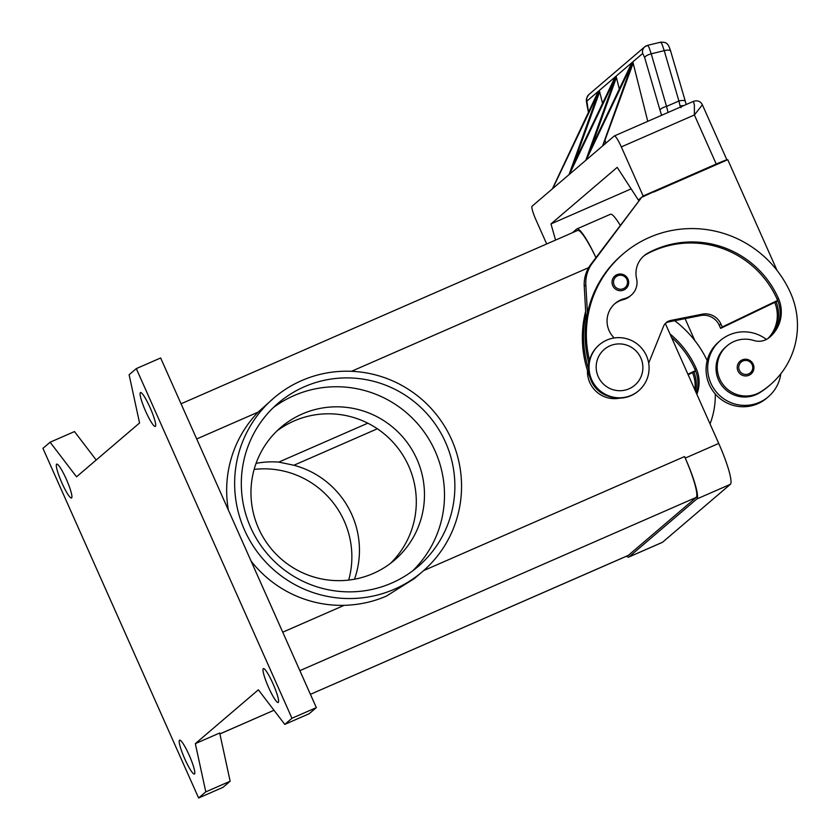 <?xml version="1.0" encoding="UTF-8"?>
<svg xmlns="http://www.w3.org/2000/svg" width="840" height="840" viewBox="0 0 840 840"><rect width="100%" height="100%" fill="white"/><g stroke="black" fill="none" stroke-linecap="round" stroke-linejoin="round"><path stroke-width="1.26" d="M628.341 555.366L310.411 694.344L628.11 555.513A40.331 6.027 -113.6 0 0 628.341 555.366L696.161 497.438A40.331 6.027 -113.6 0 0 684.558 456.55L685.24 458.084A40.331 6.027 66.4 0 1 696.843 498.971L629.024 556.899A40.331 6.027 66.4 0 1 628.793 557.046A40.331 6.027 66.4 0 1 626.535 556.206M628.793 557.046L662.277 542.409A40.331 6.027 -113.6 0 0 662.519 542.262L730.338 484.334A40.331 6.027 -113.6 0 0 718.736 443.436L665.332 323.494M572.387 232.733L576.671 229.068A40.331 6.027 66.4 0 1 576.912 228.921A40.331 6.027 66.4 0 1 595.959 257.639M620.319 225.498A40.331 6.027 -113.6 0 0 610.397 214.284L576.912 228.921M184.821 758.982A18.48 2.761 66.4 0 1 179.603 740.166A18.48 2.761 66.4 0 1 189.2 755.234A18.48 2.761 66.4 0 1 194.418 774.039A18.48 2.761 66.4 0 1 184.821 758.982M61.919 482.947A18.48 2.761 66.4 0 1 56.711 464.132A18.48 2.761 66.4 0 1 66.308 479.199A18.48 2.761 66.4 0 1 71.516 498.005A18.48 2.761 66.4 0 1 61.919 482.947M145.698 411.38A18.48 2.761 66.4 0 1 140.49 392.574A18.48 2.761 66.4 0 1 150.087 407.631A18.48 2.761 66.4 0 1 155.295 426.447A18.48 2.761 66.4 0 1 145.698 411.38M268.59 687.425A18.48 2.761 66.4 0 1 263.382 668.609A18.48 2.761 66.4 0 1 272.979 683.676A18.48 2.761 66.4 0 1 278.187 702.481A18.48 2.761 66.4 0 1 268.59 687.425M301.665 380.594A114.261 112.864 -130.5 0 1 443.782 424.967A114.261 112.864 -130.5 0 1 422.31 571.756A114.261 112.864 -130.5 0 1 394.527 589.155A114.261 112.864 -130.5 0 1 252.41 544.793A114.261 112.864 -130.5 0 1 273.882 397.992A114.261 112.864 -130.5 0 1 301.665 380.594M422.31 571.756L414.309 578.592L386.442 596.064C373.391 601.787 359.3 604.884 344.169 605.336A114.261 112.864 -130.5 0 1 251.055 561.025M250.667 527.468A107.541 106.229 -130.5 0 1 278.25 403.106A107.541 106.229 -130.5 0 1 445.526 442.292A107.541 106.229 -130.5 0 1 417.942 566.654A107.541 106.229 -130.5 0 1 250.667 527.468M412.608 570.917A107.541 106.229 49.5 0 0 435.151 451.154A107.541 106.229 49.5 0 0 273.2 407.705M416.882 459.134A87.381 86.31 49.5 0 0 280.969 427.298A87.381 86.31 49.5 0 0 258.562 528.339A87.381 86.31 49.5 0 0 394.475 560.175A87.381 86.31 49.5 0 0 416.882 459.134M390.274 563.546A87.381 86.31 49.5 0 0 408.702 466.116A87.381 86.31 49.5 0 0 276.99 430.92M256.064 463.376A87.381 86.31 -130.5 0 1 278.796 462.094L293.906 465.255A87.381 86.31 -130.5 0 1 351.855 514.678A87.381 86.31 -130.5 0 1 354.501 579.222M348.695 580.094A87.381 86.31 49.5 0 0 344.274 521.157A87.381 86.31 49.5 0 0 254.142 469.403M631.344 395.325A30.25 29.873 49.5 0 0 644.375 351.866A30.25 29.873 49.5 0 0 599.403 344.726A30.25 29.873 49.5 0 0 631.344 395.325M629.087 388.784A23.52 23.236 49.5 0 0 640.847 357.998A23.52 23.236 49.5 0 0 609.966 345.839A23.52 23.236 49.5 0 0 598.216 376.625A23.52 23.236 49.5 0 0 629.087 388.784M599.403 344.726L599.004 345.062A30.25 29.873 49.5 0 0 630.945 395.661A30.25 29.873 49.5 0 0 638.295 391.062L638.694 390.716M614.198 337.964A23.52 23.236 -130.5 0 1 624.54 298.599A16.8 16.601 49.5 0 0 636.583 278.733A23.52 23.236 -130.5 0 1 648.05 253.008A94.101 92.946 -130.5 0 1 778.375 298.294A33.611 33.191 -130.5 0 1 769.346 337.502A16.8 16.601 -130.5 0 1 753.806 340.494A28.571 28.214 49.5 0 0 722.81 384.248A28.571 28.214 49.5 0 0 760.746 391.786A79.495 78.519 49.5 0 0 770.165 384.888A79.495 78.519 49.5 0 0 790.556 292.971A107.541 106.229 49.5 0 0 623.28 253.785A107.541 106.229 49.5 0 0 589.544 360.286M720.374 340.505L718.778 341.859A36.971 36.519 49.5 0 0 757.806 403.715A36.971 36.519 49.5 0 0 766.794 398.087L768.39 396.721A36.971 36.519 -130.5 0 1 713.423 387.996A36.971 36.519 -130.5 0 1 766.395 339.444M780.78 373.842A36.971 36.519 -130.5 0 1 768.39 396.721M751.034 373.979C753.9 371.238 754.625 367.994 753.207 364.245A8.4 8.295 -130.5 0 1 748.997 375.26A8.4 8.295 -130.5 0 1 740.124 361.2A8.4 8.295 -130.5 0 1 753.186 364.245M623.752 290.031A8.4 8.295 -130.5 0 1 614.891 275.982A8.4 8.295 -130.5 0 1 627.942 279.027A8.4 8.295 -130.5 0 1 623.752 290.031M693.42 101.398L694.365 104.811L694.386 114.965L702.376 104.801L726.925 159.936A13.44 0.598 -24 0 1 726.821 160.083L726.736 160.146M631.134 188.885L550.977 223.923L617.2 167.349L638.379 200.067L643.167 195.983L716.236 164.041A13.44 0.598 -24 0 1 724.385 160.671A13.44 0.598 -24 0 1 726.925 159.936M546.693 243.968L535.941 219.828A13.44 2.006 66.4 0 1 532.549 210.756A13.44 2.006 66.4 0 1 532.077 206.199L614.26 136.007A13.44 2.006 66.4 0 1 614.334 135.954A13.44 2.006 66.4 0 1 616.99 138.632A13.44 2.006 66.4 0 1 621.317 146.905L694.386 114.965L716.236 164.041M646.443 45.748A6.72 6.636 49.5 0 0 642.695 53.445L644.679 57.635L660.009 110.219A6.72 2.152 -16.2 0 1 662.046 108.181A6.72 2.152 -16.2 0 1 666.54 106.407L651.221 53.823L649.005 47.303L647.567 45.349M662.014 44.121L664.23 50.652A6.72 2.152 -16.2 0 1 668.903 50.148A6.72 2.152 -16.2 0 1 670.625 51.02A6.72 2.152 -16.2 0 1 670.625 51.03C668.136 43.386 666.918 42.168 660.65 42.147L662.014 44.121M644.795 46.777L588.987 94.448A6.72 6.636 49.5 0 0 586.876 101.115L642.695 53.445M644.679 57.635A6.72 2.152 163.8 0 1 646.716 55.598A6.72 2.152 163.8 0 1 651.221 53.823L664.23 50.652L678.909 101.01A6.72 2.152 -16.2 0 1 683.571 100.506A6.72 2.152 -16.2 0 1 685.293 101.367A6.72 2.152 -16.2 0 1 685.303 101.377A6.72 2.152 -16.2 0 1 685.314 101.43M50.117 442.218L42.934 448.35L198.608 798L205.79 791.868L195.332 743.642L258.363 689.808L284.781 724.395L291.963 718.263L136.29 368.613L129.108 374.745L139.566 422.971L76.535 476.816L50.117 442.218L74.477 431.571L96.191 460.016M660.545 42.21L647.63 45.329M668.052 112.476L666.54 106.407L678.909 101.01L680.117 106.082A6.72 4.641 -21.2 0 1 683.634 105.662M680.117 106.082L681.082 107.657M616.413 77.501L615.184 78.55L614.933 77.532L616.15 76.492L616.413 77.501L590.72 148.995L630.577 65.394L630.325 64.386L631.554 63.336L631.806 64.344L586.226 159.947M585.805 160.303L615.184 78.55M631.806 64.344L630.577 65.394M569.048 174.615L598.426 92.862L598.175 91.844L599.403 90.804L599.655 91.812L573.962 163.306L613.83 79.706L613.567 78.698L614.796 77.648L615.048 78.656L569.468 174.258M615.048 78.656L613.83 79.706M599.655 91.812L598.426 92.862M598.3 92.967L597.072 94.017L596.82 93.009L598.038 91.959L598.3 92.967L552.71 188.58M552.352 188.885L597.072 94.017M633.161 63.189L631.932 64.239L631.68 63.221L632.909 62.181L633.161 63.189L602.973 145.635M602.563 145.992L631.932 64.239M605.251 140.868L605.84 143.199M632.909 62.181L647.766 121.338M598.049 91.959L598.332 93.114M631.554 63.336L631.848 64.491M616.161 76.492L619.311 89.04M599.403 90.804L602.553 103.352M614.796 77.648L615.09 78.802M550.977 223.923L555.566 240.083M643.167 195.983L621.317 146.905M638.379 200.067L640.196 199.28M777.063 270.449L727.755 159.705L653.667 192.087M623.28 253.785L622.083 254.803A107.541 106.229 49.5 0 0 587.444 313.257L585.827 284.886A33.611 33.191 -130.5 0 1 592.484 262.962L640.909 198.334L590.888 264.327A33.611 33.191 49.5 0 0 584.231 286.241L585.848 314.622A107.541 106.229 49.5 0 0 588.672 369.411M671.454 337.239A94.101 92.946 -130.5 0 1 695.005 369.506A33.611 33.191 -130.5 0 1 696.381 393.246M687.918 374.231L695.468 370.608M695.667 371.112L688.139 374.714M694.88 340.641L685.083 318.644M669.974 333.911A94.101 92.946 -130.5 0 1 696.202 368.487A33.611 33.191 -130.5 0 1 696.853 394.296M710.042 423.906A79.495 78.519 49.5 0 0 715.271 393.981M707.186 360.581A107.541 106.229 49.5 0 0 674.699 320.712M692.517 372.614A33.611 33.191 -130.5 0 1 694.869 389.823M693.872 371.963A33.611 33.191 -130.5 0 1 695.604 391.493M642.505 196.97L654.549 191.341M643.45 256.284A23.52 23.236 -130.5 0 1 646.852 254.037A94.101 92.946 -130.5 0 1 777.178 299.313A33.611 33.191 -130.5 0 1 777.651 300.405L722.222 327.002L720.856 323.935A16.8 16.601 49.5 0 0 702.188 314.192L670.698 320.46A10.08 9.954 49.5 0 0 663.474 326.445L648.679 363.153M614.544 303.954A23.52 23.236 -130.5 0 1 623.343 299.618A16.8 16.601 49.5 0 0 630.063 296.163L631.26 295.144M588.714 365.253L588.536 362.05M586.173 320.471L585.848 314.622M665.458 323.358A10.08 9.954 -130.5 0 1 669.102 321.825L700.591 315.556A16.8 16.601 -130.5 0 1 719.26 325.3L720.625 328.367L722.222 327.002M720.625 328.367L776.055 301.77A33.611 33.191 -130.5 0 1 768.453 338.184M777.851 300.909L776.055 301.77M589.365 374.378A26.89 26.555 49.5 0 0 607.835 395.997M587.444 313.257A107.541 106.229 49.5 0 0 588.913 363.479M777.651 300.405A33.611 33.191 -130.5 0 1 769.167 337.649M727.03 345.87L725.833 346.889A28.571 28.214 49.5 0 0 721.613 385.266A28.571 28.214 49.5 0 0 759.549 392.805A79.495 78.519 49.5 0 0 768.978 385.917L770.165 384.888M585.659 311.304A107.541 106.229 49.5 0 0 590.174 377.927M774.7 302.421A33.611 33.191 -130.5 0 1 767.907 338.562M619.668 398.149A26.89 26.555 -130.5 0 1 587.475 370.44M293.906 465.255L377.36 428.778M228.396 510.132A114.261 112.864 -130.5 0 1 258.142 412.115L273.882 397.992M595.938 257.67A40.331 6.027 -113.6 0 0 577.595 230.454L181.052 403.788M198.608 798L222.968 787.353L230.15 781.221L219.691 732.995L195.332 743.642M284.781 724.395L309.141 713.748L316.323 707.616L160.65 357.966L136.29 368.613M205.79 791.868L230.15 781.221M291.963 718.263L316.323 707.616M662.519 542.262L629.024 556.899M718.736 443.436L685.24 458.084M730.338 484.334L696.843 498.971M748.608 373.894A7.056 6.972 49.5 0 0 752.136 364.655A7.056 6.972 49.5 0 0 742.875 361.011A7.056 6.972 49.5 0 0 739.347 370.251A7.056 6.972 49.5 0 0 748.608 373.894M623.375 288.677A7.056 6.972 49.5 0 0 626.892 279.437A7.056 6.972 49.5 0 0 617.631 275.793A7.056 6.972 49.5 0 0 614.114 285.022A7.056 6.972 49.5 0 0 623.375 288.677M660.009 110.219L661.615 115.29M588.473 112.035L586.876 101.115M588.987 94.458C585.417 99.435 586.204 99.12 587.223 106.47A6.72 1.239 -12 0 0 587.328 106.617M695.005 369.506L696.202 368.487M584.231 286.241L585.827 284.886M590.888 264.327L592.484 262.962M719.26 325.3L720.856 323.935M700.591 315.556L702.188 314.192M669.102 321.825L670.698 320.46M624.54 298.599L623.343 299.618M648.05 253.008L646.852 254.037M778.375 298.294L777.178 299.313M760.746 391.786L759.549 392.805M367.815 423.181L278.796 462.094M351.498 371.301L588.683 267.624M196.707 438.963L258.142 412.115M423.654 570.591L684.558 456.55M219.891 733.908L273.987 710.262L219.902 733.95M282.733 632.195L344.169 605.336M299.869 670.667L696.161 497.438M625.8 288.76C628.656 286.01 629.38 282.776 627.963 279.027C624.561 273.683 620.203 272.664 614.891 275.982M702.376 104.801C700.508 101.252 697.547 100.107 693.494 101.357L614.334 135.954M670.625 51.02L686.259 104.517M644.879 46.725L647.63 45.339M587.223 106.46L588.43 112.14M753.207 364.245C749.805 358.901 745.437 357.882 740.124 361.2"/></g></svg>
